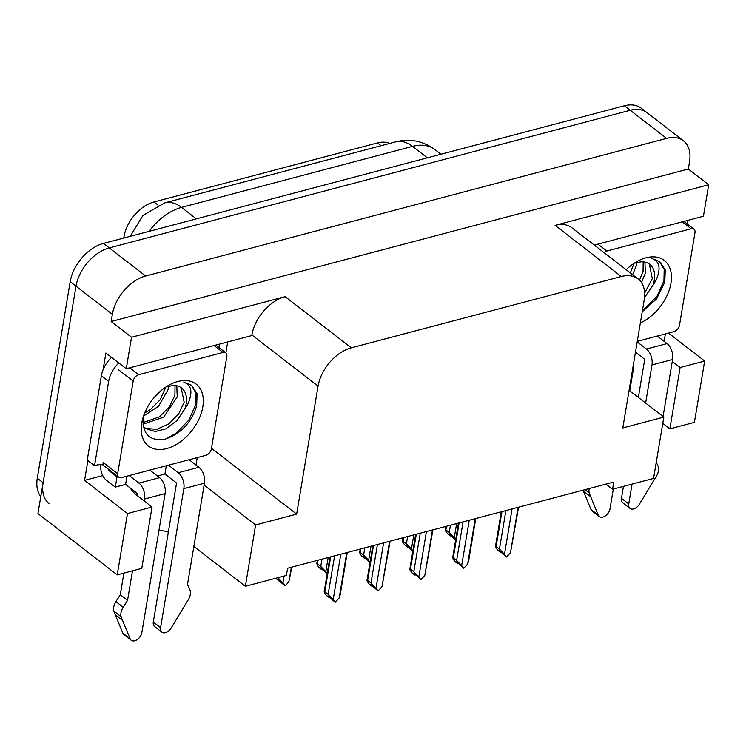 <?xml version="1.0" encoding="UTF-8"?>
<svg xmlns="http://www.w3.org/2000/svg" width="746" height="746" viewBox="0 0 746 746"><rect width="100%" height="100%" fill="white"/><g stroke="black" fill="none" stroke-linecap="round" stroke-linejoin="round"><path stroke-width="1.12" d="M130.419 488.145A38.344 18.874 9.5 0 0 136.9 495.363L152.035 507.056L127.491 513.546L84.578 480.368L87.888 460.58M662.765 423.374L669.861 428.857L694.405 422.376L704.662 361.055L668.5 333.089M605.892 484.135L612.531 489.264L653.552 478.428L663.819 417.107L622.789 427.943L644.208 299.957A35.948 23.061 127.7 0 0 638.091 278.939A35.948 23.061 127.7 0 0 621.278 276.514L351.329 347.832A35.948 23.061 127.7 0 0 318.066 386.12L296.647 514.115L211.463 448.262M127.491 513.546L117.234 574.858L37.953 513.574L76.008 286.194A35.948 23.061 -52.3 0 1 109.27 247.905L630.239 110.259A35.948 23.061 -52.3 0 1 647.062 112.683A35.948 23.061 -52.3 0 0 630.239 110.259L109.27 247.905A35.948 23.061 -52.3 0 0 76.008 286.194L43.119 482.709A35.948 23.061 -52.3 0 0 49.227 503.727M102.743 475.566L84.578 480.368M227.707 341.929L225.879 352.895M103.088 369.764L105.895 352.998L126.261 368.738L251.775 335.579L251.878 334.954A35.948 23.061 127.7 0 1 285.14 296.666L131.529 337.257L126.261 368.738M594.301 245.08L703.431 216.247L708.7 184.766L555.089 225.348A35.948 23.061 127.7 0 1 571.912 227.772L638.091 278.939M688.334 169.016L111.163 321.507L112.366 314.308A35.948 23.061 -52.3 0 1 145.638 276.02L666.607 138.374A35.948 23.061 -52.3 0 1 683.429 140.798A35.948 23.061 -52.3 0 1 689.537 161.817L688.334 169.016L708.7 184.766M131.529 337.257L111.163 321.507M193.867 546.473L245.359 586.281L286.38 575.436L287.592 568.238L613.734 482.065L612.531 489.264M159.01 530.033A38.344 18.874 -170.5 0 1 168.354 532.112M117.234 574.858L141.768 568.377L152.035 507.056M296.647 514.115L255.617 524.96L204.124 485.152M704.662 361.055L680.119 367.536L672.267 361.465M629.092 390.27L663.819 417.107M245.359 586.281L255.617 524.96M123.817 238.021A32.358 20.757 -52.3 0 1 153.984 201.97L377.467 142.924A32.358 20.757 -52.3 0 1 389.757 143.419M669.861 428.857L680.119 367.536M40.788 496.622A35.948 23.061 -52.3 0 1 37.3 478.214L70.189 281.699A35.948 23.061 -52.3 0 1 103.452 243.41L624.421 105.764A35.948 23.061 -52.3 0 1 641.243 108.189L683.429 140.798M291.332 567.249L288.972 581.367L285.783 585.479L285.019 585.685L282.109 583.437L277.736 579.241L279.2 581.19L279.489 580.584M279.2 581.19L275.768 578.243M279.452 580.789L279.974 580.966M288.972 581.367L291.826 567.119M277.941 577.74L282.976 582.952L284.133 576.033M285.019 585.685L282.976 582.952M346.778 552.6L339.178 597.975L335.224 602.292L327.951 595.849L329.406 597.798L329.695 597.192M329.406 597.798L326.496 595.541L324.463 592.818L324.808 591.764L328.156 594.348L334.6 555.817M329.667 597.397L330.189 597.574M339.178 597.975L340.232 594.487M328.156 594.348L333.192 599.56L340.782 554.185M329.974 557.038L324.156 591.802L324.808 591.764L330.655 556.861M335.224 602.292L333.192 599.56M389.599 541.279L382.008 586.664L378.054 590.981L370.781 584.528L372.235 586.477L372.524 585.88M372.235 586.477L369.326 584.23L367.284 581.498L367.638 580.453L370.976 583.036L377.429 544.496M372.487 586.086L373.019 586.263M382.008 586.664L390.093 541.158M370.976 583.036L376.012 588.249L383.603 542.864M372.804 545.718L366.985 580.491L367.638 580.453L373.476 545.54M378.054 590.981L376.012 588.249M432.428 529.968L424.828 575.352L420.875 579.661L416.51 575.464L413.601 573.217L415.056 575.166L415.345 574.569M415.056 575.166L412.146 572.919L410.104 570.186L410.459 569.133L413.806 571.716L420.25 533.185M415.317 574.765L415.839 574.942M424.828 575.352L432.913 529.837M413.806 571.716L418.832 576.928L426.432 531.553M415.625 534.406L409.806 569.179L410.459 569.133L416.305 534.229M420.875 579.661L418.832 576.928M475.249 518.657L467.658 564.032L463.704 568.349L459.34 564.153L456.431 561.906L457.885 563.855L458.175 563.249M457.885 563.855L454.976 561.598L452.934 558.875L453.288 557.822L456.627 560.405L463.079 521.874M458.137 563.454L458.659 563.631M467.658 564.032L468.712 560.544M456.627 560.405L461.662 565.617L469.253 520.242M458.454 523.095L452.635 557.859L453.288 557.822L459.126 522.918M463.704 568.349L461.662 565.617M518.069 507.336L510.478 552.721L506.525 557.038L499.251 550.585L500.706 552.534L500.995 551.937M500.706 552.534L497.796 550.287L495.754 547.555L496.109 546.51L499.447 549.093L505.9 510.553M500.958 552.143L501.489 552.32M510.478 552.721L518.563 507.215M499.447 549.093L504.483 554.306L512.082 508.921M501.275 511.775L495.456 546.548L496.109 546.51L501.946 511.597M506.525 557.038L504.483 554.306M657.291 336.054L667.045 343.598L646.437 349.044A11.983 7.05 75.2 0 1 651.985 364.953L645.616 403.036M632.048 484.107L628.729 503.97L621.455 498.347L623.451 486.383M646.437 349.044L637.187 341.892M638.343 397.413L644.712 359.33L635.471 352.177M665.367 333.919L664.127 341.342M687.113 220.555A23.965 15.377 -52.3 0 1 687.625 224.266M584.957 489.665L589.144 492.901L598.283 515.15A7.656 4.905 -52.3 0 0 599.327 516.549A7.656 4.905 -52.3 0 0 605.547 515.784A7.656 4.905 -52.3 0 0 609.995 508.921L613.315 489.059M629.764 390.783L633.251 369.904A11.983 7.05 -104.8 0 0 633.307 365.083M589.144 492.901A11.983 7.684 -52.3 0 1 589.256 488.537M582.99 490.187L591.009 509.527A7.656 4.905 127.7 0 0 592.054 510.926L599.327 516.549M583.316 491.036L590.59 496.659M663.054 416.52L672.594 359.507A11.983 7.05 -104.8 0 0 667.045 343.598M621.455 498.347A7.656 4.905 127.7 0 0 622.751 502.823L630.025 508.446A7.656 4.905 -52.3 0 1 628.729 503.97M630.025 508.446A7.656 4.905 -52.3 0 0 639.331 504.305L657.105 474.95A11.983 7.684 -52.3 0 0 657.963 465.961L656.266 462.194M189.148 459.741L198.902 467.285L178.294 472.722A11.983 7.05 75.2 0 1 183.842 488.639L160.586 627.656L153.312 622.033L176.569 483.016L164.931 474.018L166.321 465.774M178.294 472.722L168.54 465.187M164.931 474.018L157.406 476.013M197.224 457.606L195.984 465.028M136.9 495.363L137.236 493.404L125.598 484.415L115.294 487.138L117.01 476.843L108.142 469.989L108.282 469.15M125.598 484.415L126.979 476.162M117.924 476.61L117.01 476.843M218.97 344.242A23.965 15.377 -52.3 0 1 219.483 347.953M111.546 357.362A23.965 15.377 127.7 0 0 101.372 375.723L87.254 460.095L94.528 465.718A23.965 15.377 -52.3 0 1 103.386 465M101.372 375.723L108.655 381.346L94.528 465.718M108.655 381.346A23.965 15.377 -52.3 0 1 118.819 362.985M115.294 487.138L106.417 480.275A11.983 7.05 75.2 0 1 100.822 464.655M109.047 469.747L108.142 469.989M149.806 470.129L159.56 477.673L138.952 483.119L129.198 475.575M132.49 570.83L127.557 600.325L120.283 594.702L123.892 573.105M138.952 483.119A11.983 7.05 75.2 0 1 144.51 499.027L144.174 500.986M144.51 499.027L165.108 493.591L141.852 632.599A7.656 4.905 -52.3 0 1 137.404 639.462A7.656 4.905 -52.3 0 1 131.184 640.236L123.911 634.613A7.656 4.905 127.7 0 1 122.866 633.214L113.728 610.965A11.983 7.684 -52.3 0 1 115.947 601.621L120.283 594.702M127.557 600.325L123.211 607.244L115.947 601.621M113.728 610.965L121.001 616.588L130.14 638.837A7.656 4.905 -52.3 0 0 131.184 640.236M121.001 616.588A11.983 7.684 -52.3 0 1 123.211 607.244M165.108 493.591A11.983 7.05 -104.8 0 0 159.56 477.673M115.173 614.723L122.447 620.346M153.312 622.033A7.656 4.905 127.7 0 0 154.609 626.5L161.882 632.123A7.656 4.905 -52.3 0 0 171.188 627.992L188.962 598.628A11.983 7.684 -52.3 0 0 189.82 589.648L187.498 584.491L204.451 483.194A11.983 7.05 -104.8 0 0 198.902 467.285M161.882 632.123A7.656 4.905 -52.3 0 1 160.586 627.656M626.183 269.726A39.072 25.066 -52.3 0 1 636.935 261.576A39.072 25.066 -52.3 0 1 670.943 283.275A39.072 25.066 -52.3 0 1 640.366 322.897M642.222 311.809L656.611 298.866L664.798 282.109L665.236 269.94L659.734 261.641L651.985 258.545C659.781 261.37 661.105 268.672 655.976 280.44L652.946 285.336A27.089 17.372 127.7 0 0 654.307 280.132A27.089 17.372 127.7 0 0 649.701 264.289A27.089 17.372 127.7 0 0 641.196 261.818L634.855 263.096M644.535 297.514L652.946 285.336M644.647 293.085L652.302 278.584L649.318 264.009M639.49 280.17L643.071 271.441L643.164 261.855M641.448 282.548L645.374 273.223L644.926 262.116M630.314 272.924L634.016 263.431M632.627 274.705L636.142 266.089L636.72 262.48M604.073 252.633A5.996 3.842 -52.3 0 1 606.862 251.038L691.16 228.761A5.996 3.842 -52.3 0 1 693.966 229.171A5.996 3.842 -52.3 0 1 694.983 232.668L679.485 325.275A5.996 3.842 -52.3 0 1 673.946 331.653L637.28 341.342M642.381 310.895L656.928 296.442L663.94 280.897L664.192 269.511L659.473 261.445M202.8 406.962A39.072 25.066 -52.3 0 1 166.647 448.579A39.072 25.066 -52.3 0 1 141.721 423.103A39.072 25.066 -52.3 0 1 142.57 419.168A39.072 25.066 -52.3 0 1 168.792 385.253A39.072 25.066 -52.3 0 1 202.8 406.962M143.335 416.846C142.038 433.986 149.275 441.427 165.043 439.18C180.97 433.724 191.508 422.6 196.655 405.796L197.093 393.627L191.591 385.328L183.842 382.232C191.638 385.057 192.962 392.359 187.833 404.127L184.803 409.013A27.089 17.372 127.7 0 0 186.164 403.81A27.089 17.372 127.7 0 0 181.558 387.976A27.089 17.372 127.7 0 0 173.053 385.495L166.712 386.782M143.316 426.516L145.405 428.512L155.261 431.533L165.771 428.885L177.026 420.539L184.803 409.013M144.304 427.561L145.955 428.418L156.781 429.332L168.661 424.017L178.611 414.049L184.159 402.271L181.175 387.696M142.906 422.6L159.43 416.874L169.37 406.906L174.928 395.128L175.021 385.542M142.999 424.194L163.691 417.173L177.231 396.909L176.783 385.803M144.687 412.958L150.188 409.731L160.138 399.772L165.873 387.109M143.502 416.1L158.534 406.281L167.999 389.766L168.577 386.167M133.18 381.103A5.996 3.842 -52.3 0 1 138.719 374.725L223.017 352.448A5.996 3.842 -52.3 0 1 225.824 352.858A5.996 3.842 -52.3 0 1 226.84 356.355L211.342 448.952A5.996 3.842 -52.3 0 1 205.803 455.34L121.505 477.608A5.996 3.842 -52.3 0 1 118.698 477.207A5.996 3.842 -52.3 0 1 117.681 473.701L133.18 381.103L118.633 369.857M118.698 477.207L104.151 465.961A5.996 3.842 -52.3 0 1 103.134 462.455L117.681 473.701M165.491 439.068L176.056 433.305L188.785 420.129L195.797 404.584L196.049 393.198L191.33 385.132M327.168 573.851L320.566 567.92L322.02 569.869L322.309 569.273M322.02 569.869L319.111 567.622L317.069 564.89L317.423 563.836L320.761 566.428L321.983 559.146M322.272 569.478L322.804 569.655M320.761 566.428L325.797 571.641L328.165 557.514M317.358 560.367L316.77 563.883L317.423 563.836L318.029 560.19M327.214 573.534L325.797 571.641M369.988 562.531L363.386 556.609L364.841 558.558L365.13 557.961M364.841 558.558L361.931 556.311L359.898 553.579L360.243 552.525L363.591 555.108L364.803 547.834M365.102 558.157L365.624 558.334M363.591 555.108L368.627 560.321L370.986 546.203M360.178 549.056L359.591 552.562L360.243 552.525L360.859 548.879M370.044 562.223L368.627 560.321M412.818 551.219L406.216 545.298L407.67 547.247L407.959 546.641M407.67 547.247L404.761 544.99L402.719 542.258L403.073 541.214L406.411 543.797L407.633 536.523M407.922 546.846L408.454 547.023M406.411 543.797L411.447 549.009L413.806 534.891M403.008 537.745L402.42 541.251L403.073 541.214L403.679 537.568M412.864 550.912L411.447 549.009M455.638 539.908L449.036 533.977L450.491 535.926L450.78 535.33M450.491 535.926L447.581 533.679L445.539 530.947L445.894 529.893L449.241 532.485L450.453 525.203M450.743 535.535L451.274 535.712M449.241 532.485L454.267 537.698L456.636 523.571M445.828 526.424L445.241 529.94L445.894 529.893L446.509 526.247M455.685 539.591L454.267 537.698M666.607 138.374L624.421 105.764M145.638 276.02L103.452 243.41M112.366 314.308L70.189 281.699M351.329 347.832L285.14 296.666M621.278 276.514L555.089 225.348M318.066 386.12L251.878 334.954M153.984 201.97L158.115 205.169M377.467 142.924L381.075 145.712M130.149 236.351L143.008 215.38L164.791 202.856A41.944 24.683 75.2 0 1 181.53 207.397A47.93 30.745 127.7 0 0 149.116 231.344M427.337 157.835L412.51 146.375A41.944 24.683 -104.8 0 0 395.772 141.833C409.871 138.308 422.926 140.901 434.937 149.601A47.93 30.745 127.7 0 0 412.51 146.375L181.53 207.397L196.357 218.858M37.3 478.214L43.119 482.709M632.468 370.109L633.251 369.904M651.985 364.953L672.594 359.507M591.009 509.527L598.283 515.15M183.842 488.639L204.451 483.194M122.866 633.214L130.14 638.837M606.862 251.038L597.919 244.119M691.16 228.761L682.217 221.851M138.719 374.725L129.776 367.806M223.017 352.448L214.074 345.538M164.791 202.856L395.772 141.833M434.937 149.601L440.933 154.245M347.263 552.469L340.232 594.497M475.743 518.526L468.702 560.554M693.966 229.171L683.914 221.403M145.405 428.512L143.409 426.964M225.824 352.858L215.771 345.09"/></g></svg>

